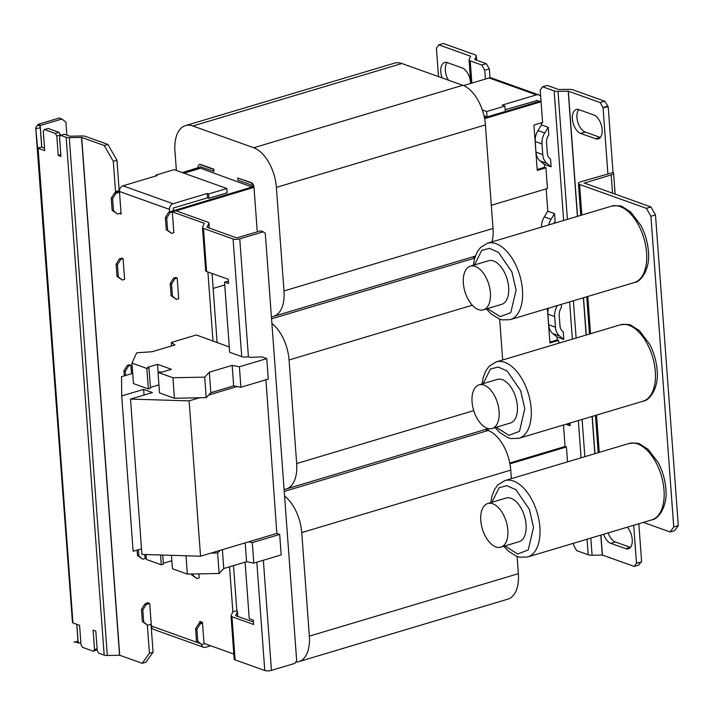 <?xml version="1.0" encoding="UTF-8"?>
<svg xmlns="http://www.w3.org/2000/svg" width="714" height="714" viewBox="0 0 714 714"><rect width="100%" height="100%" fill="white"/><g stroke="black" fill="none" stroke-linecap="round" stroke-linejoin="round"><path stroke-width="1.07" d="M507.832 530.172A22.777 12.477 73.4 0 1 500.826 547.156A22.777 12.477 73.4 0 1 480.781 520.506A22.777 12.477 73.4 0 1 487.787 503.522A22.777 12.477 73.4 0 1 507.832 530.172M487.787 503.522L506.039 498.06A22.777 12.477 73.4 0 1 526.084 524.719A22.777 12.477 73.4 0 1 519.078 541.703L500.826 547.156M490.402 292.847A22.777 12.477 73.4 0 1 483.396 309.831A22.777 12.477 73.4 0 1 463.35 283.172A22.777 12.477 73.4 0 1 470.356 266.188A22.777 12.477 73.4 0 1 490.402 292.847M470.356 266.188L488.608 260.735A22.777 12.477 73.4 0 1 508.654 287.385A22.777 12.477 73.4 0 1 501.647 304.369L483.396 309.831M499.113 411.514A22.777 12.477 73.4 0 1 492.107 428.498A22.777 12.477 73.4 0 1 472.061 401.839A22.777 12.477 73.4 0 1 479.067 384.855A22.777 12.477 73.4 0 1 499.113 411.514M479.067 384.855L497.328 379.402A22.777 12.477 73.4 0 1 517.373 406.052A22.777 12.477 73.4 0 1 510.367 423.036L492.107 428.498M536.526 100.362L539.4 101.388M505.173 109.724L537.035 100.54M548.477 308.207A14.807 11.486 109.7 0 0 547.888 314.133L548.673 324.763A14.807 11.486 109.7 0 0 552.877 333.634L557.036 337.017L557.25 339.918L558.598 340.399L558.803 343.193M565.97 424.25L570.138 425.74L569.942 423.063M563.498 424.991L565.077 446.5L566.425 446.982L567.523 461.86M587.051 539.222L588.193 554.769L576.671 550.655L573.654 545.371L573.494 543.265M541.792 122.728L542.64 123.022L540.221 90.125L542.604 86.778L554.126 90.892L563.649 220.483M541.31 122.87L541.453 124.905L537.963 130.573A14.807 11.486 109.7 0 0 535.214 141.524L536 152.153A14.807 11.486 109.7 0 0 540.203 161.034L544.363 164.407L551.119 166.826L550.556 159.124A9.112 7.069 -70.3 0 1 547.326 153.207L546.54 142.577A9.112 7.069 -70.3 0 1 548.789 135.026L548.218 127.324L541.453 124.905M544.363 164.407L544.568 167.308L545.924 167.799L547.442 188.505L491.312 205.284M546.156 188.889L547.799 211.21L544.3 216.869A14.807 11.486 109.7 0 0 541.515 227.097M553.903 223.393A9.112 7.069 -70.3 0 1 555.126 221.322L554.555 213.62L547.799 211.21M557.036 337.017L563.792 339.436L563.23 331.733A9.112 7.069 -70.3 0 1 559.999 325.816L559.214 315.186A9.112 7.069 -70.3 0 1 561.463 307.627L561.222 304.396M471.856 83.101L470.223 60.895L481.745 65.01L484.77 70.293L485.413 79.049M438.503 76.621L436.415 48.213L438.807 44.866L443.367 43.5L475.167 54.871A5.917 1.847 175.8 0 1 476.327 55.853A5.917 1.847 175.8 0 1 476.265 56.174L474.792 59.53L486.314 63.644L489.331 68.928L489.982 77.781M489.331 68.928L484.77 70.293M542.604 86.778L547.174 85.412L558.696 89.536L569.04 89.348A5.917 1.847 175.8 0 1 572.923 89.821L604.713 101.192L608.194 106.698L613.031 172.511A5.917 1.847 175.8 0 1 613.594 173.216A5.917 1.847 175.8 0 1 611.202 174.912L584.195 183.105M640.895 562.105L638.78 565.069L634.219 566.434L602.42 555.064L592.076 555.242L590.808 538.097M588.193 554.769A5.917 1.847 -4.2 0 0 592.076 555.242M567.407 219.359L558.009 91.365A5.917 1.847 175.8 0 1 554.126 90.892M558.009 91.365L568.353 91.187L600.153 102.557L604.713 101.192M482.316 109.974L486.653 111.527L504.905 106.074L502.201 105.101L536.428 94.873A5.917 4.596 -70.3 0 1 538.838 94.908A5.917 4.596 -70.3 0 1 540.676 96.345M538.838 94.908L491.5 77.987A5.917 4.596 109.7 0 0 489.099 77.951L463.529 85.591M486.314 63.644L481.745 65.01M438.807 44.866L470.606 56.236L469.134 59.583A5.917 1.847 175.8 0 0 469.062 59.905A5.917 1.847 175.8 0 0 470.223 60.895M570.138 425.74L567.675 423.741M563.792 339.436L559.633 336.053A14.807 11.486 -70.3 0 1 555.43 327.173L554.653 316.552A14.807 11.486 -70.3 0 1 557.402 305.592L557.438 305.53M548.745 224.937A14.807 11.486 -70.3 0 1 551.065 219.287L554.555 213.62M551.119 166.826L546.96 163.452A14.807 11.486 -70.3 0 1 542.756 154.572L541.98 143.942A14.807 11.486 -70.3 0 1 544.728 132.991L548.218 127.324M504.905 106.074L505.307 111.464L487.046 116.917L486.653 111.527M484.003 115.829L487.046 116.917M578.733 109.608A12.522 6.863 -106.6 0 0 577.76 121.978A12.522 6.863 -106.6 0 0 585.257 132.054L600.126 137.374A12.522 6.863 -106.6 0 0 600.34 137.445M608.176 532.903A12.522 6.863 -106.6 0 0 615.361 541.988L630.23 547.308A12.522 6.863 -106.6 0 0 630.444 547.379M447.142 62.555A12.522 6.863 -106.6 0 0 448.463 80.182M638.905 562.534L636.486 563.257L634.219 566.434M638.825 523.746L641.627 561.945L636.486 563.257L633.702 525.281L636.495 563.051M600.153 102.557L603.027 107.573L607.587 106.216M593.825 114.999A12.522 6.863 73.4 0 1 601.831 127.226A12.522 6.863 73.4 0 1 598.278 138.873A12.522 6.863 73.4 0 1 595.565 138.739L580.687 133.42A12.522 6.863 73.4 0 1 572.682 121.193A12.522 6.863 73.4 0 1 576.234 109.545A12.522 6.863 73.4 0 1 578.947 109.679L593.825 114.999M627.195 527.218A12.522 6.863 73.4 0 1 632.256 539.82A12.522 6.863 73.4 0 1 628.382 548.807A12.522 6.863 73.4 0 1 625.669 548.673L610.791 543.354A12.522 6.863 73.4 0 1 603.607 534.268M442.144 77.915A12.522 6.863 73.4 0 1 444.643 62.493A12.522 6.863 73.4 0 1 447.357 62.627L462.235 67.946A12.522 6.863 73.4 0 1 470.588 83.476M581.821 215.048L579.581 184.453L646.384 208.345L650.954 206.98L655.488 214.905L678.3 525.593L674.721 530.609L670.151 531.975L643.35 522.389M613.031 172.511L580.803 181.775A5.917 1.847 175.8 0 0 578.42 183.471L580.759 215.369M579.581 184.453A5.917 1.847 175.8 0 1 578.42 183.471M584.186 182.989L650.954 206.98M608.194 106.698L603.062 107.805L607.891 173.609M607.882 173.68L603.062 107.805M678.3 525.593L673.739 526.959L670.151 531.975M655.488 214.905L650.918 216.262L673.739 526.959M646.384 208.345L650.918 216.262M172.931 377.751L174.43 398.251L159.525 392.923L158.017 372.422L172.931 377.751L204.704 377.135L209.336 372.199L232.157 365.381L239.395 366.773L266.777 358.589L262.038 356.893L250.007 357.384L247.972 356.661A4.097 1.285 175.8 0 1 242.251 356.768L229.676 352.27L224.526 282.146L228.409 281.137M229.292 346.977L196.368 334.973L171.36 342.443L171.619 345.915M171.36 342.443L174.948 344.924L152.127 351.743L136.677 352.805L131.947 363.105L133.456 383.596L148.36 388.934L146.861 368.433L131.947 363.105M158.927 384.882L150.404 387.434M148.36 388.934L150.467 388.3L148.958 367.808L147.602 367.317L157.553 364.345L158.142 372.387M157.553 364.345L171.414 369.308L161.471 372.28L160.114 371.798L158.017 372.422M204.704 377.135L206.212 397.636L174.43 398.251M209.336 372.199L210.844 392.7L206.212 397.636M232.157 365.381L233.656 385.881L210.844 392.7M239.395 366.773L240.895 387.265L233.656 385.881M266.777 358.589L268.277 379.08L240.895 387.265M148.958 367.808L146.861 368.433M132.697 373.351L121.514 376.689L121.719 395.94L143.621 389.389L152.412 392.539L130.51 399.081L189.13 400.875L199.536 397.76M143.621 389.389L144.041 395.038M121.719 395.94L133.125 551.279L141.506 548.78M265.938 379.786L276.845 533.412L279.683 534.429L281.191 554.921L253.809 563.105L246.571 561.722L223.759 568.54L219.127 573.476L187.345 574.092L172.431 568.763L171.449 555.331M208.64 395.038L237.102 386.533M189.13 400.875L200.545 556.215L210.942 553.109L217.618 552.975L219.127 573.476M130.51 399.081L141.916 554.43L200.545 556.215M146.004 554.555L146.37 559.437L161.275 564.774L160.561 554.992M171.842 560.722L163.31 563.275M185.997 555.769L187.345 574.092M222.375 549.691L223.759 568.54M217.618 552.975L220.055 550.387L248.508 541.881L252.301 542.613L253.809 563.105M245.188 542.872L246.571 561.722M252.301 542.613L279.683 534.429M248.508 541.881L276.845 533.412M162.712 555.064L163.372 564.14L161.275 564.774M210.942 553.109L220.055 550.387M173.85 232.693L172.324 211.978L170.048 212.656L166.71 218.065L167.603 230.149L171.565 233.371L173.529 232.782M119.515 192.244L115.945 193.315L112.616 198.724L113.499 210.8L117.471 214.03L112.152 210.318L111.259 198.233L114.597 192.834L119.452 191.379M176.385 170.468L174.957 151.1A34.165 18.716 73.4 0 1 185.462 125.619L394.485 63.153A34.165 18.716 73.4 0 1 401.884 63.519L462.743 85.287A34.165 18.716 73.4 0 1 485.413 124.905L493.017 228.462L283.993 290.937A34.165 18.716 73.4 0 1 273.489 316.409A34.165 18.716 73.4 0 1 271.409 316.802M492.008 241.885A34.165 18.716 -106.6 0 0 493.017 228.462M283.993 290.937L276.389 187.371L485.413 124.905M185.462 125.619A34.165 18.716 73.4 0 1 192.869 125.985L253.729 147.753A34.165 18.716 73.4 0 1 276.389 187.371M199.59 164.55A4.097 2.249 73.4 0 1 199.813 164.461A4.097 2.249 73.4 0 1 200.705 164.506L213.816 169.2L213.977 171.351L200.402 166.799A1.821 1 73.4 0 0 200.009 166.781A1.821 1 73.4 0 0 199.447 168.138L199.902 168.004A1.821 1 73.4 0 1 200.25 166.764M252.203 187.122L199.902 168.004M171.565 233.371L166.246 229.667L165.362 217.583L168.691 212.174L252.194 186.997A1.821 1 73.4 0 0 250.989 184.89L237.869 180.196L237.708 178.036L251.283 182.597A4.097 2.249 73.4 0 1 254.006 187.345L257.272 231.845M199.938 168.433L184.007 173.199M183.668 173.074L199.447 168.138M117.471 214.03L121.041 212.959M237.708 178.036L250.828 182.73A4.097 2.249 73.4 0 1 253.541 187.487L176.135 210.835M213.147 288.411L224.732 284.948M213.522 171.494L213.816 169.2M182.311 172.592L198.099 167.656A4.097 2.249 73.4 0 1 199.358 164.595A4.097 2.249 73.4 0 1 200.241 164.639L213.361 169.334M485.306 429.498L488.099 430.497A34.165 18.716 73.4 0 1 510.76 470.115L511.385 478.639M517.106 556.518L518.364 573.672A34.165 18.716 73.4 0 1 507.859 599.153L298.845 661.619A34.165 18.716 73.4 0 1 295.774 662.056M284.574 496.069A34.165 18.716 73.4 0 1 301.745 532.582L309.349 636.138A34.165 18.716 73.4 0 1 298.845 661.619M233.817 654.042L204.008 643.385L202.526 623.206L200.241 623.893L196.912 629.293L197.796 641.377L201.767 644.599L196.448 640.895L195.556 628.811L198.894 623.402L202.455 622.34L199.759 621.376L199.884 623.108M199.197 643.135L151.377 626.026L149.717 603.482L146.147 604.544L142.809 609.952L143.701 622.037L147.664 625.259L151.234 624.188M201.767 644.599L204.847 643.68M147.664 625.259L142.345 621.546L141.461 609.47L144.79 604.062L148.36 603M472.632 256.897L474.801 257.674M499.675 319.185L502.674 359.972M271.9 323.46A34.165 18.716 73.4 0 1 289.063 359.972L296.676 463.538A34.165 18.716 73.4 0 1 286.171 489.019A34.165 18.716 73.4 0 1 284.083 489.411M173.341 210.791L173.288 210.13L174.305 210.496M484.431 117.81L541.016 100.906M509.778 463.02L565.077 446.5M537.187 169.521L544.568 167.308M549.86 342.122L557.25 339.918M198.894 623.402L200.241 623.893M195.556 628.811L196.912 629.293M196.448 640.895L197.796 641.377M488.206 428.632L488.349 430.587M545.924 167.799L537.249 170.387L533.929 125.075L542.595 122.487M541.078 101.772L484.592 118.649M252.212 187.22L253.559 187.702M168.691 212.174L170.048 212.656M165.362 217.583L166.71 218.065M166.246 229.667L167.603 230.149M558.598 340.399L549.932 342.988L547.397 308.528M143.701 622.037L142.345 621.546M142.809 609.952L141.461 609.47M146.147 604.544L144.79 604.062M113.499 210.8L112.152 210.318M112.616 198.724L111.259 198.233M115.945 193.315L114.597 192.834M199.465 168.352L198.108 167.87M198.903 573.869L199.197 577.903L196.921 578.581L192.95 575.359L192.851 573.985M196.921 578.581L191.593 574.877L191.53 574.011M191.593 574.877L192.95 575.359M177.179 277.996L178.696 298.711L176.412 299.389L172.449 296.167L171.556 284.083L174.894 278.683L177.179 277.996L175.822 277.514L173.538 278.192L174.894 278.683M176.412 299.389L171.092 295.685L170.209 283.601L173.538 278.192M171.092 295.685L172.449 296.167M170.209 283.601L171.556 284.083M138.391 549.709L138.855 556.01L142.818 559.24L137.499 555.528L137.097 550.092M142.818 559.24L145.103 558.553L144.808 554.51M138.855 556.01L137.499 555.528M124.307 375.859L123.933 370.843L127.27 365.434L129.555 364.756L130.903 365.238L128.627 365.916L125.289 371.325L125.593 375.475M131.528 373.699L130.903 365.238M128.627 365.916L127.27 365.434M125.289 371.325L123.933 370.843M122.317 280.049L116.998 276.336L116.105 264.26L119.443 258.852L121.728 258.173L123.076 258.655L120.8 259.334L117.462 264.742L118.345 276.827L122.317 280.049L124.602 279.361L123.076 258.655M120.8 259.334L119.443 258.852M117.462 264.742L116.105 264.26M118.345 276.827L116.998 276.336M248.418 356.813L239.752 238.86L263.305 231.818L265.287 233.433L296.658 660.629L294.989 663.333L271.445 670.375L263.359 560.258M256.817 562.213L264.769 670.5A4.784 1.49 -4.2 0 0 271.445 670.375M264.769 670.5L235.12 659.897L231.952 616.744A4.784 1.49 175.8 0 1 231.015 615.95A4.784 1.49 175.8 0 1 231.068 615.691L232.862 611.684L236.816 610.711L233.505 565.622M234.237 658.844A4.784 1.49 -4.2 0 0 234.183 659.102A4.784 1.49 -4.2 0 0 235.12 659.897M207.917 272.007L212.995 341.149L207.908 272.007M229.569 566.8L232.862 611.684M207.042 227.248L208.863 223.277A4.784 1.49 -4.2 0 0 208.916 223.018A4.784 1.49 -4.2 0 0 207.979 222.224L175.974 210.782L172.315 211.871L204.329 223.312L202.544 227.338A4.784 1.49 175.8 0 0 202.499 227.587L205.668 270.74A4.784 1.49 -4.2 0 0 206.605 271.534L203.436 228.391A4.784 1.49 175.8 0 1 202.499 227.587M203.436 228.391L233.076 238.985L241.716 356.572M239.752 238.86A4.784 1.49 175.8 0 1 233.076 238.985M263.305 231.818L260.601 230.854L236.727 237.896L207.042 227.257M173.288 210.13L173.323 208.033L207.551 197.805L207.23 193.485L173.002 203.713L122.96 185.818A4.784 3.713 109.7 0 0 119.461 191.495L169.504 209.389A4.784 3.713 -70.3 0 1 173.002 203.713M169.504 209.389L169.682 211.88M119.434 213.441L121.121 214.039L119.461 191.495M122.96 185.818L157.196 175.59L155.839 175.108L174.091 169.655L226.838 188.514L208.586 193.967L207.23 193.485M119.167 190.468L116.953 160.257L113.303 161.355L115.516 191.557L119.47 190.576M116.953 160.257L107.885 144.415L104.235 145.504L113.303 161.355M147.361 625.143L149.422 653.274L153.073 652.185L145.915 662.226L142.256 663.315L119.72 655.256L107.314 655.479L69.285 137.659L81.691 137.445L104.235 145.504M107.885 144.415L85.341 136.347A4.784 1.49 -4.2 0 0 82.208 135.972L69.954 136.204L64.367 134.241L60.717 135.339L66.161 137.284L104.182 655.095A4.784 1.49 -4.2 0 0 107.314 655.479M69.285 137.659A4.784 1.49 175.8 0 1 66.161 137.284M104.182 655.095L98.746 653.149L97.238 650.508L95.81 631.096L93.106 630.123L94.534 649.544L93.338 651.213L82.521 647.348L81.003 644.706L79.584 625.285L72.953 622.92L38.092 148.253L44.723 150.627L43.295 131.206L44.491 129.529L55.308 133.402L56.825 136.044L58.245 155.465L60.949 156.428L59.53 137.008L60.717 135.339M149.422 653.274L142.256 663.315M153.073 652.185L151.02 624.259M149.717 603.482L147.013 602.518L147.075 603.384M151.377 626.026A4.784 3.713 109.7 0 0 153.599 629.391L203.633 647.286A4.784 3.713 -70.3 0 1 201.491 644.501M210.71 645.777L205.578 647.312A4.784 3.713 -70.3 0 1 203.633 647.286M217.127 342.631L212.049 273.489M115.516 191.557L116.882 192.146M119.452 191.272L116.873 192.039M236.816 610.711A4.784 1.49 175.8 0 1 237.432 611.38A4.784 1.49 175.8 0 1 237.387 611.639L235.602 615.655L253.434 622.037M231.952 616.744L253.622 624.5L253.3 620.18L249.248 618.726L245.089 562.159M224.526 282.146L228.587 283.601L228.266 279.29L206.605 271.534M208.586 193.967L208.899 198.287L227.159 192.825L226.838 188.514M155.902 175.974L155.839 175.108M208.899 198.287L207.551 197.805M38.092 148.253A4.784 1.49 175.8 0 1 37.619 148.039L35.7 127.583L37.556 125.164L40.261 126.137L40.296 127.735L36.191 128.618M35.7 127.583L72.471 622.697A4.784 1.49 -4.2 0 0 72.953 622.92M97.184 649.847L93.338 651.213M94.534 649.544L97.104 648.776M60.824 154.688L58.245 155.465M60.52 135.615L60.476 134.955L56.825 136.044M55.308 133.402L58.959 132.313L48.141 128.44L44.491 129.529M44.545 148.164L41.724 147.155L37.619 148.039M58.959 132.313L60.476 134.955M76.764 624.277L78.005 641.234L73.899 642.118M75.836 641.966L78.781 643.135L78.022 641.672M76.844 624.313L78.192 642.654L74.729 641.913M38.056 124.352L40.76 125.325L61.931 118.997L59.226 118.024L38.056 124.352L37.556 125.164M40.243 127.244L41.724 147.155M61.931 118.997L65.902 122.219L66.848 135.133M80.843 642.52L78.781 643.135M41.805 147.182L40.261 126.137L40.76 125.325M202.526 623.206L202.464 622.349M566.425 446.982L509.948 463.859M664.011 490.161A39.859 21.831 -106.6 0 0 628.927 443.51C635.219 442.787 638.959 443.028 640.128 444.233L648.142 449.347L658.299 462.743C662.592 470.972 665.109 479.674 665.85 488.858C667.822 505.86 658.611 519.319 651.757 519.881A39.859 21.831 -106.6 0 0 664.011 490.161M491.884 502.299L499.193 487.671L506.922 485.69L515.892 489.733L529.333 509.252L533.519 527.378L528.217 549.985L517.659 554.01L504.923 545.933M490.777 502.629L491.83 496.444L494.516 489.474L497.917 484.842L504.798 480.611A39.859 21.831 73.4 0 1 539.873 527.253A39.859 21.831 73.4 0 1 527.619 556.982L651.757 519.881M646.581 252.827A39.859 21.831 -106.6 0 0 611.505 206.176C617.797 205.453 621.528 205.694 622.706 206.899L630.712 212.013L640.869 225.41C645.161 233.639 647.678 242.341 648.419 251.524C650.392 268.526 641.181 281.994 634.327 282.548A39.859 21.831 -106.6 0 0 646.581 252.827M474.453 264.965L481.763 250.337L489.492 248.356L498.461 252.399L511.902 271.918L516.097 290.045L510.787 312.652L500.228 316.677L487.492 308.6M473.346 265.296L474.408 259.111L477.086 252.14L480.486 247.508L487.367 243.278A39.859 21.831 73.4 0 1 522.452 289.929A39.859 21.831 73.4 0 1 510.198 319.649L634.327 282.548M655.3 371.494A39.859 21.831 -106.6 0 0 620.216 324.843C626.508 324.12 630.239 324.361 631.417 325.566L639.423 330.68L649.579 344.077C653.881 352.305 656.398 361.007 657.13 370.191C659.102 387.193 649.892 400.652 643.037 401.214A39.859 21.831 -106.6 0 0 655.3 371.494M483.164 383.632L490.482 369.004L498.202 367.023L507.172 371.066L520.613 390.585L524.808 408.711L519.497 431.318L508.939 435.344L496.212 427.267M482.057 383.962L483.119 377.777L485.806 370.807L489.197 366.175L496.087 361.944A39.859 21.831 73.4 0 1 531.162 408.587A39.859 21.831 73.4 0 1 518.908 438.316L643.037 401.214M569.62 301.888L572.36 339.141M578.34 420.555L581.071 457.808M489.099 77.951L536.428 94.873M476.559 60.163L476.265 56.174M559.633 336.053L552.877 333.634M544.3 216.869L551.065 219.287M537.963 130.573L544.728 132.991M546.96 163.452L540.203 161.034M584.837 456.683L582.097 419.43M576.118 338.025L573.387 300.764M555.43 327.173L548.673 324.763M554.653 316.552L547.888 314.133M542.756 154.572L536 152.153M541.98 143.942L535.214 141.524M568.21 91.169L577.403 216.369M583.374 297.774L586.114 335.036M592.093 416.44L594.824 453.702M600.804 535.107L602.268 555.046M568.353 91.187L577.546 216.324M583.525 297.729L586.256 334.991M592.236 416.396L594.976 453.658M600.947 535.063L602.42 555.064M611.202 174.912L612.55 193.244M599.251 452.381L596.52 415.12M590.54 333.715L587.8 296.453M192.869 125.985L401.884 63.519M462.743 85.287L253.729 147.753M251.283 182.597L250.828 182.73M254.006 187.345L253.541 187.487M200.241 164.639L200.705 164.506M488.099 430.497L284.234 491.419M301.745 532.582L510.76 470.115M518.364 573.672L309.349 636.138M474.676 258.111L271.552 318.819M289.063 359.972L472.311 305.208M473.748 410.621L296.676 463.538M229.551 566.809L232.853 611.8M119.568 655.238L81.539 137.427M119.72 655.256L81.691 137.445M208.863 223.277L209.22 228.061M237.387 611.639L237.735 616.423M630.23 547.308L625.669 548.673M610.791 543.354L615.361 541.988M600.126 137.374L595.565 138.739M580.687 133.42L585.257 132.054M470.794 83.422L469.062 59.905M476.649 60.19L476.327 55.853M613.594 173.216L615.138 194.172M639.191 562.471L638.611 562.623M586.738 296.774L589.478 334.027M595.449 415.441L598.189 452.694M273.489 316.409L475.328 256.094M199.358 164.595L199.813 164.461M286.171 489.019L488.349 428.587M208.916 223.018L209.291 228.087M237.432 611.38L237.807 616.441M231.015 615.95L234.183 659.102M496.087 361.944L620.216 324.843M495.105 427.597L499.702 432.479L507.743 437.602L510.858 438.557L518.908 438.316M487.367 243.278L611.505 206.176M486.386 308.93L490.991 313.812L499.024 318.935L502.147 319.89L510.198 319.649M504.798 480.611L628.927 443.51M503.816 546.264L508.413 551.146L516.454 556.268L519.578 557.223L527.619 556.982"/></g></svg>
